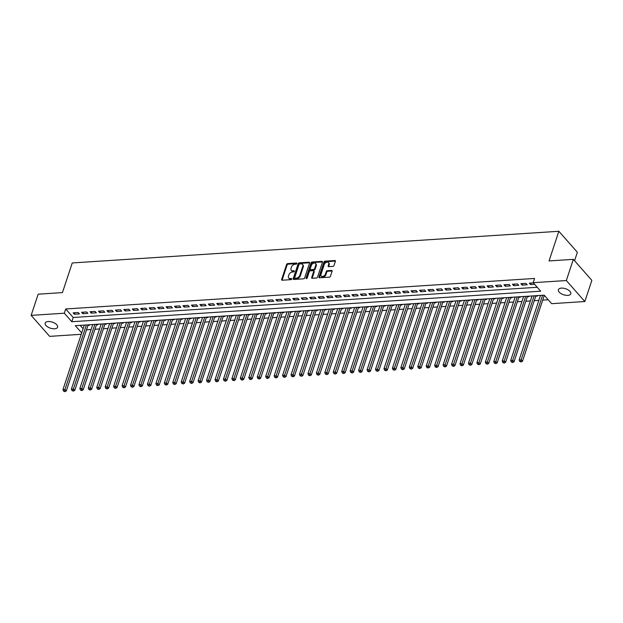 <?xml version="1.0" encoding="UTF-8"?>
<svg xmlns="http://www.w3.org/2000/svg" width="623" height="623" viewBox="0 0 623 623"><rect width="100%" height="100%" fill="white"/><g stroke="black" fill="none" stroke-linecap="round" stroke-linejoin="round"><path stroke-width="0.93" d="M296.891 263.56A0.701 0.475 -41.4 0 0 296.501 263.015L287.686 263.591A1.005 0.67 -41.4 0 0 286.588 264.479L281.635 279.447A1.005 0.67 -41.4 0 0 282.188 280.225L290.996 279.649A0.701 0.475 -41.4 0 0 291.385 278.489L290.24 278.559A3.208 2.157 -41.4 0 1 288.722 278.022A3.208 2.157 -41.4 0 1 288.472 276.075L288.885 274.829A3.208 2.157 -41.4 0 1 292.421 271.994L293.558 271.916A0.701 0.475 -41.4 0 0 293.939 270.756L292.802 270.826A3.208 2.157 -41.4 0 1 291.276 270.289A3.208 2.157 -41.4 0 1 291.027 268.342L291.439 267.088A3.208 2.157 -41.4 0 1 294.975 264.253L296.112 264.183A0.701 0.475 -41.4 0 0 296.891 263.56M567.81 295.372A6.534 3.177 18.3 0 1 561.066 293.604A6.534 3.177 18.3 0 1 558.403 289.687A6.534 3.177 18.3 0 1 561.401 288.114A6.534 3.177 18.3 0 1 568.145 289.882A6.534 3.177 18.3 0 1 570.808 293.791A6.534 3.177 18.3 0 1 567.81 295.372M54.59 328.78A6.534 3.177 18.3 0 1 47.854 327.013A6.534 3.177 18.3 0 1 45.183 323.096A6.534 3.177 18.3 0 1 48.189 321.523A6.534 3.177 18.3 0 1 54.925 323.29A6.534 3.177 18.3 0 1 57.596 327.2A6.534 3.177 18.3 0 1 54.59 328.78M332.892 266.387A1.005 0.67 -41.4 0 0 333.998 265.499L335.384 261.302A1.005 0.67 -41.4 0 0 334.831 260.523L325.042 261.162A1.005 0.67 -41.4 0 0 323.944 262.049L318.992 277.017A1.005 0.67 -41.4 0 0 319.544 277.796L329.333 277.157A1.005 0.67 -41.4 0 0 330.431 276.269L332.114 271.2A1.005 0.67 -41.4 0 0 331.561 270.421L327.371 270.694A1.005 0.67 -41.4 0 0 326.265 271.581L325.432 274.097A2.679 1.799 -41.4 0 1 323.469 276.199A2.679 1.799 -41.4 0 1 321.203 276.012A2.679 1.799 -41.4 0 1 321.001 274.385L324.256 264.526A2.679 1.799 -41.4 0 1 326.226 262.415A2.679 1.799 -41.4 0 1 328.485 262.61A2.679 1.799 -41.4 0 1 328.695 264.238L328.15 265.881A1.005 0.67 -41.4 0 0 328.703 266.66L332.892 266.387M81.247 334.302L49.669 336.358L31.15 315.37L38.159 294.188L62.44 292.608L72.252 262.953L558.854 231.281L549.05 260.936L573.331 259.355L566.33 280.537L584.841 301.524L551.69 303.681L544.183 295.17L75.321 325.689L81.699 332.931M31.15 315.37L64.309 313.213L71.816 321.725L540.678 291.198L533.171 282.694L566.33 280.537M533.171 282.694L534.573 278.458L65.711 308.977L64.309 313.213M309.6 262.976A1.005 0.67 -41.4 0 0 309.039 262.205L299.258 262.836A1.005 0.67 -41.4 0 0 298.152 263.724L293.199 278.691A1.005 0.67 -41.4 0 0 293.76 279.47L303.541 278.831A1.005 0.67 -41.4 0 0 304.647 277.951L309.6 262.976M312.154 262.003L321.935 261.364A1.005 0.67 -41.4 0 1 322.488 262.143L317.543 277.11A1.005 0.67 -41.4 0 1 316.437 277.998L312.248 278.271A1.005 0.67 -41.4 0 1 311.695 277.492L313.704 271.418A1.005 0.67 -41.4 0 0 313.151 270.639L310.371 270.826A1.005 0.67 -41.4 0 0 309.265 271.706L307.178 278.029A0.701 0.475 -41.4 0 1 306.018 278.107L311.048 262.883A1.005 0.67 -41.4 0 1 312.154 262.003L312.653 262.563L322.434 261.933L321.935 261.364M544.183 295.676L544.603 295.645M535.733 296.229L537.213 296.127L536.792 295.652M527.284 296.774L528.763 296.68L528.343 296.205M518.834 297.327L520.314 297.226L519.894 296.75M510.385 297.872L511.865 297.778L511.444 297.303M501.943 298.425L503.415 298.331L502.995 297.849M493.494 298.978L494.974 298.876L494.553 298.401M485.044 299.523L486.524 299.429L486.104 298.954M476.595 300.076L478.075 299.975L477.654 299.499M468.146 300.621L469.625 300.527L469.205 300.052M459.696 301.174L461.176 301.08L460.755 300.605M451.254 301.727L452.734 301.625L452.314 301.15M442.805 302.272L444.285 302.178L443.864 301.703M434.356 302.825L435.835 302.731L435.415 302.248M425.906 303.378L427.386 303.276L426.965 302.801M417.457 303.923L418.936 303.829L418.516 303.354M409.015 304.476L410.487 304.374L410.074 303.899M400.566 305.021L402.045 304.927L401.625 304.452M392.116 305.574L393.596 305.48L393.175 304.997M383.667 306.127L385.146 306.025L384.726 305.55M375.217 306.672L376.697 306.578L376.276 306.103M366.776 307.225L368.248 307.123L367.827 306.648M358.326 307.77L359.806 307.676L359.385 307.201M349.877 308.323L351.356 308.229L350.936 307.754M341.427 308.876L342.907 308.774L342.486 308.299M332.978 309.421L334.458 309.327L334.037 308.852M324.528 309.974L326.008 309.88L325.588 309.397M316.087 310.527L317.566 310.425L317.146 309.95M307.637 311.072L309.117 310.978L308.697 310.503M299.188 311.625L300.668 311.523L300.247 311.048M290.739 312.17L292.218 312.076L291.798 311.601M282.289 312.723L283.769 312.629L283.348 312.146M273.847 313.276L275.319 313.174L274.899 312.699M265.398 313.821L266.878 313.727L266.457 313.252M256.949 314.374L258.428 314.272L258.008 313.797M248.499 314.919L249.979 314.825L249.558 314.35M240.05 315.472L241.529 315.378L241.109 314.903M231.608 316.025L233.08 315.923L232.659 315.448M223.159 316.57L224.638 316.476L224.218 316.001M214.709 317.123L216.189 317.029L215.768 316.546M206.26 317.675L207.739 317.574L207.319 317.099M197.81 318.221L199.29 318.127L198.869 317.652M189.361 318.774L190.84 318.672L190.42 318.197M180.919 319.319L182.391 319.225L181.978 318.75M172.47 319.872L173.949 319.778L173.529 319.295M164.02 320.424L165.5 320.323L165.079 319.848M155.571 320.97L157.051 320.876L156.63 320.401M147.121 321.523L148.601 321.421L148.181 320.946M138.68 322.068L140.152 321.974L139.731 321.499M130.23 322.621L131.71 322.527L131.289 322.052M121.781 323.173L123.261 323.072L122.84 322.597M113.331 323.719L114.811 323.625L114.391 323.15M104.882 324.272L106.362 324.178L105.941 323.695M96.44 324.824L97.912 324.723L97.492 324.248M78.21 312.512L73.14 312.839L74.386 314.257L79.456 313.93L78.21 312.512M86.659 311.959L81.59 312.294L82.836 313.712L87.905 313.377L86.659 311.959M95.101 311.414L90.031 311.741L91.285 313.159L96.355 312.832L95.101 311.414M103.55 310.861L98.481 311.189L99.735 312.614L104.804 312.279L103.55 310.861M112 310.309L106.93 310.643L108.184 312.061L113.254 311.734L112 310.309M120.449 309.763L115.38 310.09L116.633 311.508L121.695 311.181L120.449 309.763M128.899 309.21L123.829 309.545L125.075 310.963L130.145 310.628L128.899 309.21M137.34 308.665L132.278 308.992L133.524 310.41L138.594 310.083L137.34 308.665M145.79 308.112L140.72 308.44L141.974 309.857L147.044 309.53L145.79 308.112M154.239 307.56L149.17 307.894L150.423 309.312L155.493 308.977L154.239 307.56M162.689 307.014L157.619 307.341L158.873 308.759L163.942 308.432L162.689 307.014M171.138 306.461L166.068 306.796L167.314 308.214L172.384 307.879L171.138 306.461M179.58 305.916L174.518 306.243L175.764 307.661L180.834 307.334L179.58 305.916M188.029 305.363L182.96 305.691L184.213 307.108L189.283 306.781L188.029 305.363M196.479 304.811L191.409 305.145L192.663 306.563L197.732 306.228L196.479 304.811M204.928 304.265L199.858 304.592L201.112 306.01L206.182 305.683L204.928 304.265M213.378 303.713L208.308 304.04L209.554 305.465L214.624 305.13L213.378 303.713M221.827 303.16L216.757 303.494L218.003 304.912L223.073 304.585L221.827 303.16M230.269 302.614L225.199 302.942L226.453 304.359L231.522 304.032L230.269 302.614M238.718 302.062L233.648 302.396L234.902 303.814L239.972 303.479L238.718 302.062M247.167 301.516L242.098 301.844L243.352 303.261L248.421 302.934L247.167 301.516M255.617 300.964L250.547 301.291L251.801 302.708L256.863 302.381L255.617 300.964M264.066 300.411L258.997 300.745L260.243 302.163L265.312 301.828L264.066 300.411M272.508 299.865L267.446 300.193L268.692 301.61L273.762 301.283L272.508 299.865M280.957 299.313L275.888 299.647L277.142 301.065L282.211 300.73L280.957 299.313M289.407 298.767L284.337 299.095L285.591 300.512L290.661 300.185L289.407 298.767M297.856 298.215L292.787 298.542L294.04 299.959L299.11 299.632L297.856 298.215M306.306 297.662L301.236 297.996L302.482 299.414L307.552 299.079L306.306 297.662M314.747 297.116L309.686 297.444L310.932 298.861L316.001 298.534L314.747 297.116M323.197 296.564L318.127 296.891L319.381 298.316L324.451 297.981L323.197 296.564M331.646 296.011L326.577 296.346L327.83 297.763L332.9 297.436L331.646 296.011M340.096 295.466L335.026 295.793L336.28 297.21L341.349 296.883L340.096 295.466M348.545 294.913L343.475 295.247L344.729 296.665L349.791 296.33L348.545 294.913M356.995 294.368L351.925 294.695L353.171 296.112L358.241 295.785L356.995 294.368M365.436 293.815L360.367 294.142L361.62 295.559L366.69 295.232L365.436 293.815M373.886 293.262L368.816 293.597L370.07 295.014L375.139 294.679L373.886 293.262M382.335 292.717L377.265 293.044L378.519 294.461L383.589 294.134L382.335 292.717M390.785 292.164L385.715 292.499L386.969 293.916L392.031 293.581L390.785 292.164M399.234 291.619L394.164 291.946L395.41 293.363L400.48 293.036L399.234 291.619M407.676 291.066L402.614 291.393L403.86 292.81L408.929 292.483L407.676 291.066M416.125 290.513L411.055 290.848L412.309 292.265L417.379 291.93L416.125 290.513M424.575 289.968L419.505 290.295L420.759 291.712L425.828 291.385L424.575 289.968M433.024 289.415L427.954 289.742L429.208 291.167L434.278 290.832L433.024 289.415M441.473 288.862L436.404 289.197L437.65 290.614L442.719 290.287L441.473 288.862M449.915 288.317L444.853 288.644L446.099 290.061L451.169 289.734L449.915 288.317M458.364 287.764L453.295 288.099L454.549 289.516L459.618 289.181L458.364 287.764M466.814 287.219L461.744 287.546L462.998 288.963L468.068 288.636L466.814 287.219M475.263 286.666L470.194 286.993L471.447 288.41L476.517 288.083L475.263 286.666M483.713 286.113L478.643 286.448L479.897 287.865L484.959 287.53L483.713 286.113M492.162 285.568L487.093 285.895L488.339 287.312L493.408 286.985L492.162 285.568M500.604 285.015L495.534 285.35L496.788 286.767L501.858 286.432L500.604 285.015M509.053 284.47L503.984 284.797L505.237 286.214L510.307 285.887L509.053 284.47M517.503 283.917L512.433 284.244L513.687 285.661L518.757 285.334L517.503 283.917M525.952 283.364L520.883 283.699L522.136 285.116L527.198 284.781L525.952 283.364M65.711 308.977L73.218 317.489L537.221 287.281M533.343 282.889L529.332 283.146L530.578 284.563L534.589 284.306M86.519 329.816L91.098 329.52M94.969 329.263L99.548 328.967M103.418 328.718L107.989 328.414M111.86 328.165L116.439 327.869M120.309 327.612L124.888 327.316M128.759 327.067L133.338 326.771M137.208 326.514L141.787 326.218M145.657 325.969L150.236 325.665M154.099 325.416L158.678 325.12M162.548 324.863L167.128 324.567M170.998 324.318L175.577 324.015M179.447 323.765L184.026 323.469M187.897 323.212L192.476 322.916M196.346 322.667L200.918 322.371M204.788 322.114L209.367 321.818M213.237 321.569L217.816 321.266M221.687 321.016L226.266 320.72M230.136 320.463L234.715 320.167M238.586 319.918L243.157 319.622M247.027 319.365L251.606 319.069M255.477 318.82L260.056 318.517M263.926 318.267L268.505 317.971M272.376 317.714L276.955 317.419M280.825 317.169L285.404 316.866M289.267 316.616L293.846 316.32M297.716 316.063L302.295 315.768M306.166 315.518L310.745 315.222M314.615 314.965L319.194 314.67M323.064 314.42L327.643 314.117M331.514 313.867L336.085 313.571M339.956 313.314L344.535 313.019M348.405 312.769L352.984 312.473M356.854 312.216L361.433 311.921M365.304 311.671L369.883 311.368M373.753 311.118L378.325 310.822M382.195 310.566L386.774 310.27M390.644 310.02L395.223 309.717M399.094 309.467L403.673 309.172M407.543 308.915L412.122 308.619M415.993 308.369L420.572 308.074M424.434 307.817L429.013 307.521M432.884 307.271L437.463 306.968M441.333 306.718L445.912 306.423M449.783 306.166L454.362 305.87M458.232 305.62L462.811 305.325M466.682 305.068L471.253 304.772M475.123 304.522L479.702 304.219M483.573 303.969L488.152 303.674M492.022 303.417L496.601 303.121M500.471 302.871L505.051 302.568M508.921 302.319L513.492 302.023M517.363 301.766L521.942 301.47M525.812 301.221L530.391 300.925M534.261 300.668L538.84 300.372M542.711 300.122L548.232 299.756M80.18 325.377L83.1 328.695M87.991 325.37L89.471 325.276L89.05 324.801M574.562 260.749L577.365 252.268L558.854 231.281M573.331 259.355L591.85 280.342L584.841 301.524M73.218 317.489L71.816 321.725M74.386 314.257L74.9 312.73M82.836 313.712L83.342 312.178M91.285 313.159L91.791 311.625M99.735 312.614L100.241 311.079M108.184 312.061L108.69 310.527M116.633 311.508L117.14 309.974M125.075 310.963L125.581 309.429M133.524 310.41L134.031 308.876M141.974 309.857L142.48 308.33M150.423 309.312L150.93 307.778M158.873 308.759L159.379 307.225M167.314 308.214L167.828 306.68M175.764 307.661L176.27 306.127M184.213 307.108L184.72 305.582M192.663 306.563L193.169 305.029M201.112 306.01L201.618 304.476M209.554 305.465L210.068 303.931M218.003 304.912L218.509 303.378M226.453 304.359L226.959 302.825M234.902 303.814L235.408 302.28M243.352 303.261L243.858 301.727M251.801 302.708L252.307 301.182M260.243 302.163L260.749 300.629M268.692 301.61L269.198 300.076M277.142 301.065L277.648 299.531M285.591 300.512L286.097 298.978M294.04 299.959L294.547 298.433M302.482 299.414L302.996 297.88M310.932 298.861L311.438 297.327M319.381 298.316L319.887 296.782M327.83 297.763L328.337 296.229M336.28 297.21L336.786 295.684M344.729 296.665L345.235 295.131M353.171 296.112L353.677 294.578M361.62 295.559L362.127 294.033M370.07 295.014L370.576 293.48M378.519 294.461L379.025 292.927M386.969 293.916L387.475 292.382M395.41 293.363L395.916 291.829M403.86 292.81L404.366 291.284M412.309 292.265L412.815 290.731M420.759 291.712L421.265 290.178M429.208 291.167L429.714 289.633M437.65 290.614L438.164 289.08M446.099 290.061L446.605 288.535M454.549 289.516L455.055 287.982M462.998 288.963L463.504 287.429M471.447 288.41L471.954 286.884M479.897 287.865L480.403 286.331M488.339 287.312L488.845 285.778M496.788 286.767L497.294 285.233M505.237 286.214L505.744 284.68M513.687 285.661L514.193 284.135M522.136 285.116L522.642 283.582M530.578 284.563L531.084 283.029M291.276 270.289L291.774 270.857A3.208 2.157 -41.4 0 0 293.301 271.394L292.802 270.826M294.321 271.324L293.301 271.394M288.722 278.022L289.22 278.59A3.208 2.157 -41.4 0 0 290.746 279.127L290.24 278.559M291.759 279.065L290.746 279.127M296.875 263.591L288.192 264.16A1.005 0.67 -41.4 0 0 287.086 265.048L282.133 280.015A1.005 0.67 -41.4 0 0 282.094 280.225M309.639 262.766A1.005 0.67 -41.4 0 0 309.545 262.766L299.756 263.404A1.005 0.67 -41.4 0 0 298.651 264.292L293.706 279.26A1.005 0.67 -41.4 0 0 293.659 279.47M299.788 263.942A0.701 0.475 -41.4 0 0 299.009 264.565L294.663 277.702A0.701 0.475 -41.4 0 0 295.053 278.247L296.252 278.17A3.208 2.157 -41.4 0 0 299.788 275.335L302.762 266.356A3.208 2.157 -41.4 0 0 302.513 264.401A3.208 2.157 -41.4 0 0 300.987 263.864L299.788 263.942M294.718 278.131L295.224 278.699A0.701 0.475 -41.4 0 0 295.551 278.816L295.053 278.247M302.513 264.401L303.012 264.97A3.208 2.157 -41.4 0 1 303.261 266.924L300.294 275.903A3.208 2.157 -41.4 0 1 296.758 278.738L295.551 278.816M313.626 270.81L314.124 271.379A1.005 0.67 -41.4 0 1 314.202 271.986L312.193 278.06A1.005 0.67 -41.4 0 0 312.154 278.271M306.532 278.629L311.547 263.451L311.048 262.883M315.783 265.118A2.679 1.799 -41.4 0 0 315.581 263.49A2.679 1.799 -41.4 0 0 313.314 263.303A2.679 1.799 -41.4 0 0 311.352 265.406L310.199 268.879A1.005 0.67 -41.4 0 0 310.752 269.658L313.533 269.479A1.005 0.67 -41.4 0 0 314.638 268.591L315.783 265.118L316.282 265.686A2.679 1.799 -41.4 0 0 316.079 264.059L315.581 263.49M310.277 269.486L310.776 270.055A1.005 0.67 -41.4 0 0 311.259 270.226L310.752 269.658M316.282 265.686L315.137 269.159A1.005 0.67 -41.4 0 1 314.031 270.047L311.259 270.226M312.653 262.563A1.005 0.67 -41.4 0 0 311.547 263.451M328.485 262.61L328.983 263.179A2.679 1.799 -41.4 0 1 329.193 264.806L328.648 266.449A1.005 0.67 -41.4 0 0 328.609 266.66M321.203 276.012L321.709 276.581A2.679 1.799 -41.4 0 0 323.968 276.768A2.679 1.799 -41.4 0 0 325.938 274.657L325.432 274.097M332.152 270.989A1.005 0.67 -41.4 0 0 332.059 270.989L327.869 271.262A1.005 0.67 -41.4 0 0 326.764 272.142L325.938 274.657M335.431 261.092A1.005 0.67 -41.4 0 0 335.33 261.092L325.549 261.73A1.005 0.67 -41.4 0 0 324.443 262.61L319.49 277.585A1.005 0.67 -41.4 0 0 319.451 277.796M84.292 325.105L62.939 389.663L65.049 389.531L66.303 390.948L88.162 324.856M64.426 391.096L63.585 391.151L64.924 391.665L64.426 391.096L86.402 324.972M63.585 391.151L62.939 389.663M66.303 390.948L64.924 391.665M92.734 324.56L71.388 389.118L73.498 388.978L74.752 390.395L96.604 324.303M72.875 390.551L72.034 390.605L73.374 391.112L72.875 390.551L94.852 324.419M72.034 390.605L71.388 389.118M74.752 390.395L73.374 391.112M101.183 324.007L79.837 388.565L81.948 388.433L83.194 389.85L105.053 323.758M81.325 389.998L80.476 390.053L81.823 390.566L81.325 389.998L103.293 323.874M80.476 390.053L79.837 388.565M83.194 389.85L81.823 390.566M109.632 323.462L88.279 388.02L90.397 387.88L91.643 389.297L113.503 323.205M89.774 389.445L88.925 389.5L90.273 390.014L89.774 389.445L111.743 323.321M88.925 389.5L88.279 388.02M91.643 389.297L90.273 390.014M118.082 322.909L96.729 387.467L98.839 387.327L100.093 388.744L121.952 322.659M98.216 388.9L97.375 388.954L98.722 389.468L98.216 388.9L120.192 322.769M97.375 388.954L96.729 387.467M100.093 388.744L98.722 389.468M126.531 322.356L105.178 386.914L107.288 386.782L108.542 388.199L130.402 322.107M106.665 388.347L105.824 388.402L107.172 388.916L106.665 388.347L128.642 322.223M105.824 388.402L105.178 386.914M108.542 388.199L107.172 388.916M134.981 321.811L113.627 386.369L115.738 386.229L116.992 387.646L138.843 321.554M115.115 387.802L114.274 387.856L115.613 388.363L115.115 387.802L137.091 321.67M114.274 387.856L113.627 386.369M116.992 387.646L115.613 388.363M143.422 321.258L122.077 385.816L124.187 385.684L125.433 387.101L147.293 321.009M123.564 387.249L122.715 387.304L124.063 387.818L123.564 387.249L145.541 321.118M122.715 387.304L122.077 385.816M125.433 387.101L124.063 387.818M151.872 320.705L130.519 385.271L132.637 385.131L133.883 386.548L155.742 320.456M132.014 386.696L131.165 386.751L132.512 387.265L132.014 386.696L153.982 320.572M131.165 386.751L130.519 385.271M133.883 386.548L132.512 387.265M160.321 320.16L138.968 384.718L141.078 384.578L142.332 385.995L164.192 319.911M140.463 386.151L139.614 386.205L140.962 386.719L140.463 386.151L162.432 320.02M139.614 386.205L138.968 384.718M142.332 385.995L140.962 386.719M168.771 319.607L147.417 384.165L149.528 384.033L150.782 385.45L172.641 319.358M148.905 385.598L148.064 385.653L149.411 386.167L148.905 385.598L170.881 319.474M148.064 385.653L147.417 384.165M150.782 385.45L149.411 386.167M177.22 319.062L155.867 383.62L157.977 383.48L159.231 384.897L181.091 318.805M157.354 385.045L156.513 385.1L157.853 385.614L157.354 385.045L179.331 318.921M156.513 385.1L155.867 383.62M159.231 384.897L157.853 385.614M185.662 318.509L164.316 383.067L166.427 382.927L167.68 384.352L189.532 318.26M165.804 384.5L164.955 384.555L166.302 385.069L165.804 384.5L187.78 318.369M164.955 384.555L164.316 383.067M167.68 384.352L166.302 385.069M194.111 317.956L172.766 382.514L174.876 382.382L176.122 383.799L197.982 317.707M174.253 383.947L173.404 384.002L174.752 384.516L174.253 383.947L196.222 317.823M173.404 384.002L172.766 382.514M176.122 383.799L174.752 384.516M202.561 317.411L181.207 381.969L183.326 381.829L184.572 383.246L206.431 317.154M182.703 383.402L181.854 383.457L183.201 383.963L182.703 383.402L204.671 317.271M181.854 383.457L181.207 381.969M184.572 383.246L183.201 383.963M211.01 316.858L189.657 381.416L191.767 381.284L193.021 382.701L214.88 316.609M191.144 382.849L190.303 382.904L191.65 383.418L191.144 382.849L213.121 316.725M190.303 382.904L189.657 381.416M193.021 382.701L191.65 383.418M219.46 316.313L198.106 380.871L200.217 380.731L201.47 382.148L223.33 316.056M199.594 382.296L198.753 382.351L200.092 382.865L199.594 382.296L221.57 316.173M198.753 382.351L198.106 380.871M201.47 382.148L200.092 382.865M227.901 315.76L206.556 380.318L208.666 380.178L209.92 381.595L231.772 315.511M208.043 381.751L207.202 381.806L208.541 382.32L208.043 381.751L230.019 315.62M207.202 381.806L206.556 380.318M209.92 381.595L208.541 382.32M236.351 315.207L215.005 379.765L217.116 379.633L218.362 381.05L240.221 314.958M216.493 381.198L215.644 381.253L216.991 381.767L216.493 381.198L238.461 315.074M215.644 381.253L215.005 379.765M218.362 381.05L216.991 381.767M244.8 314.662L223.447 379.22L225.565 379.08L226.811 380.497L248.67 314.405M224.942 380.653L224.093 380.708L225.44 381.214L224.942 380.653L246.91 314.522M224.093 380.708L223.447 379.22M226.811 380.497L225.44 381.214M253.25 314.109L231.896 378.667L234.007 378.535L235.26 379.952L257.12 313.86M233.384 380.1L232.543 380.155L233.89 380.669L233.384 380.1L255.36 313.969M232.543 380.155L231.896 378.667M235.26 379.952L233.89 380.669M261.699 313.556L240.346 378.122L242.456 377.982L243.71 379.399L265.569 313.307M241.833 379.547L240.992 379.602L242.339 380.116L241.833 379.547L263.809 313.424M240.992 379.602L240.346 378.122M243.71 379.399L242.339 380.116M270.148 313.011L248.795 377.569L250.905 377.429L252.159 378.846L274.011 312.762M250.282 379.002L249.441 379.057L250.781 379.571L250.282 379.002L272.259 312.871M249.441 379.057L248.795 377.569M252.159 378.846L250.781 379.571M278.59 312.458L257.244 377.016L259.355 376.884L260.601 378.301L282.46 312.209M258.732 378.449L257.883 378.504L259.23 379.018L258.732 378.449L280.708 312.325M257.883 378.504L257.244 377.016M260.601 378.301L259.23 379.018M287.039 311.913L265.686 376.471L267.804 376.331L269.05 377.748L290.91 311.656M267.181 377.896L266.333 377.951L267.68 378.465L267.181 377.896L289.15 311.773M266.333 377.951L265.686 376.471M269.05 377.748L267.68 378.465M295.489 311.36L274.136 375.918L276.246 375.778L277.5 377.203L299.359 311.111M275.631 377.351L274.782 377.406L276.129 377.92L275.631 377.351L297.599 311.22M274.782 377.406L274.136 375.918M277.5 377.203L276.129 377.92M303.938 310.807L282.585 375.365L284.695 375.233L285.949 376.65L307.809 310.558M284.072 376.798L283.231 376.853L284.579 377.367L284.072 376.798L306.049 310.675M283.231 376.853L282.585 375.365M285.949 376.65L284.579 377.367M312.388 310.262L291.034 374.82L293.145 374.68L294.399 376.097L316.258 310.005M292.522 376.253L291.681 376.308L293.02 376.814L292.522 376.253L314.498 310.122M291.681 376.308L291.034 374.82M294.399 376.097L293.02 376.814M320.829 309.709L299.484 374.267L301.594 374.135L302.848 375.552L324.7 309.46M300.971 375.7L300.122 375.755L301.47 376.269L300.971 375.7L322.948 309.576M300.122 375.755L299.484 374.267M302.848 375.552L301.47 376.269M329.279 309.164L307.933 373.722L310.044 373.582L311.29 374.999L333.149 308.907M309.421 375.147L308.572 375.202L309.919 375.716L309.421 375.147L331.389 309.024M308.572 375.202L307.933 373.722M311.29 374.999L309.919 375.716M337.728 308.611L316.375 373.169L318.493 373.029L319.739 374.446L341.599 308.362M317.87 374.602L317.021 374.657L318.369 375.171L317.87 374.602L339.839 308.471M317.021 374.657L316.375 373.169M319.739 374.446L318.369 375.171M346.178 308.058L324.824 372.616L326.935 372.484L328.189 373.901L350.048 307.809M326.312 374.049L325.471 374.104L326.818 374.618L326.312 374.049L348.288 307.926M325.471 374.104L324.824 372.616M328.189 373.901L326.818 374.618M354.627 307.513L333.274 372.071L335.384 371.931L336.638 373.348L358.498 307.256M334.761 373.504L333.92 373.559L335.26 374.065L334.761 373.504L356.738 307.373M333.92 373.559L333.274 372.071M336.638 373.348L335.26 374.065M363.069 306.96L341.723 371.518L343.834 371.386L345.087 372.803L366.939 306.711M343.211 372.951L342.37 373.006L343.709 373.52L343.211 372.951L365.187 306.82M342.37 373.006L341.723 371.518M345.087 372.803L343.709 373.52M371.518 306.407L350.173 370.973L352.283 370.833L353.529 372.25L375.389 306.158M351.66 372.398L350.811 372.453L352.159 372.967L351.66 372.398L373.629 306.275M350.811 372.453L350.173 370.973M353.529 372.25L352.159 372.967M379.968 305.862L358.614 370.42L360.733 370.28L361.979 371.697L383.838 305.613M360.11 371.853L359.261 371.908L360.608 372.422L360.11 371.853L382.078 305.722M359.261 371.908L358.614 370.42M361.979 371.697L360.608 372.422M388.417 305.309L367.064 369.867L369.174 369.735L370.428 371.152L392.288 305.06M368.551 371.3L367.71 371.355L369.057 371.869L368.551 371.3L390.528 305.177M367.71 371.355L367.064 369.867M370.428 371.152L369.057 371.869M396.867 304.764L375.513 369.322L377.624 369.182L378.877 370.599L400.737 304.507M377.001 370.747L376.16 370.802L377.507 371.316L377.001 370.747L398.977 304.624M376.16 370.802L375.513 369.322M378.877 370.599L377.507 371.316M405.316 304.211L383.963 368.769L386.073 368.629L387.327 370.054L409.179 303.962M385.45 370.202L384.609 370.257L385.949 370.771L385.45 370.202L407.426 304.071M384.609 370.257L383.963 368.769M387.327 370.054L385.949 370.771M413.758 303.658L392.412 368.216L394.523 368.084L395.776 369.501L417.628 303.409M393.9 369.649L393.051 369.704L394.398 370.218L393.9 369.649L415.876 303.526M393.051 369.704L392.412 368.216M395.776 369.501L394.398 370.218M422.207 303.113L400.854 367.671L402.972 367.531L404.218 368.948L426.077 302.856M402.349 369.104L401.5 369.159L402.847 369.665L402.349 369.104L424.318 302.973M401.5 369.159L400.854 367.671M404.218 368.948L402.847 369.665M430.657 302.56L409.303 367.118L411.414 366.986L412.667 368.403L434.527 302.311M410.798 368.551L409.95 368.606L411.297 369.12L410.798 368.551L432.767 302.428M409.95 368.606L409.303 367.118M412.667 368.403L411.297 369.12M439.106 302.015L417.753 366.573L419.863 366.433L421.117 367.85L442.976 301.758M419.24 367.998L418.399 368.053L419.746 368.567L419.24 367.998L441.216 301.875M418.399 368.053L417.753 366.573M421.117 367.85L419.746 368.567M447.555 301.462L426.202 366.02L428.313 365.88L429.566 367.297L451.426 301.213M427.69 367.453L426.848 367.508L428.188 368.022L427.69 367.453L449.666 301.322M426.848 367.508L426.202 366.02M429.566 367.297L428.188 368.022M455.997 300.909L434.652 365.467L436.762 365.335L438.016 366.752L459.867 300.66M436.139 366.9L435.29 366.955L436.637 367.469L436.139 366.9L458.115 300.777M435.29 366.955L434.652 365.467M438.016 366.752L436.637 367.469M464.447 300.364L443.101 364.922L445.211 364.782L446.457 366.199L468.317 300.107M444.588 366.355L443.74 366.41L445.087 366.916L444.588 366.355L466.557 300.224M443.74 366.41L443.101 364.922M446.457 366.199L445.087 366.916M472.896 299.811L451.543 364.369L453.661 364.237L454.907 365.654L476.766 299.562M453.038 365.802L452.189 365.857L453.536 366.371L453.038 365.802L475.006 299.671M452.189 365.857L451.543 364.369M454.907 365.654L453.536 366.371M481.345 299.258L459.992 363.824L462.102 363.684L463.356 365.101L485.216 299.009M461.479 365.249L460.638 365.304L461.986 365.818L461.479 365.249L483.456 299.126M460.638 365.304L459.992 363.824M463.356 365.101L461.986 365.818M489.795 298.713L468.441 363.271L470.552 363.131L471.806 364.548L493.665 298.464M469.929 364.704L469.088 364.759L470.427 365.273L469.929 364.704L491.905 298.573M469.088 364.759L468.441 363.271M471.806 364.548L470.427 365.273M498.236 298.16L476.891 362.718L479.001 362.586L480.255 364.003L502.107 297.911M478.378 364.151L477.537 364.206L478.877 364.72L478.378 364.151L500.355 298.028M477.537 364.206L476.891 362.718M480.255 364.003L478.877 364.72M506.686 297.615L485.34 362.173L487.451 362.033L488.697 363.45L510.556 297.358M486.828 363.598L485.979 363.653L487.326 364.167L486.828 363.598L508.796 297.475M485.979 363.653L485.34 362.173M488.697 363.45L487.326 364.167M515.135 297.062L493.782 361.62L495.9 361.48L497.146 362.905L519.006 296.813M495.277 363.053L494.428 363.108L495.776 363.622L495.277 363.053L517.246 296.922M494.428 363.108L493.782 361.62M497.146 362.905L495.776 363.622M523.585 296.509L502.231 361.075L504.342 360.935L505.596 362.352L527.455 296.26M503.719 362.5L502.878 362.555L504.225 363.069L503.719 362.5L525.695 296.377M502.878 362.555L502.231 361.075M505.596 362.352L504.225 363.069M532.034 295.964L510.681 360.522L512.791 360.382L514.045 361.799L535.905 295.707M512.168 361.955L511.327 362.01L512.674 362.516L512.168 361.955L534.145 295.824M511.327 362.01L510.681 360.522M514.045 361.799L512.674 362.516M540.484 295.411L519.13 359.969L521.241 359.837L522.495 361.254L544.3 295.31M520.618 361.402L519.777 361.457L521.116 361.971L520.618 361.402L542.594 295.279M519.777 361.457L519.13 359.969M522.495 361.254L521.116 361.971M296.906 263.482L296.501 263.015M291.79 278.948L291.385 278.489M294.352 271.215L293.939 270.756M282.133 280.015L281.635 279.447M287.086 265.048L286.588 264.479M288.192 264.16L287.686 263.591M293.706 279.26L293.199 278.691M298.651 264.292L298.152 263.724M299.756 263.404L299.258 262.836M309.545 262.766L309.039 262.205M296.758 278.738L296.252 278.17M300.294 275.903L299.788 275.335M303.261 266.924L302.762 266.356M312.193 278.06L311.695 277.492M314.202 271.986L313.704 271.418M306.485 278.637L306.018 278.107M314.031 270.047L313.533 269.479M315.137 269.159L314.638 268.591M328.648 266.449L328.15 265.881M329.193 264.806L328.695 264.238M326.764 272.142L326.265 271.581M327.869 271.262L327.371 270.694M332.059 270.989L331.561 270.421M319.49 277.585L318.992 277.017M324.443 262.61L323.944 262.049M325.549 261.73L325.042 261.162M335.33 261.092L334.831 260.523"/></g></svg>
